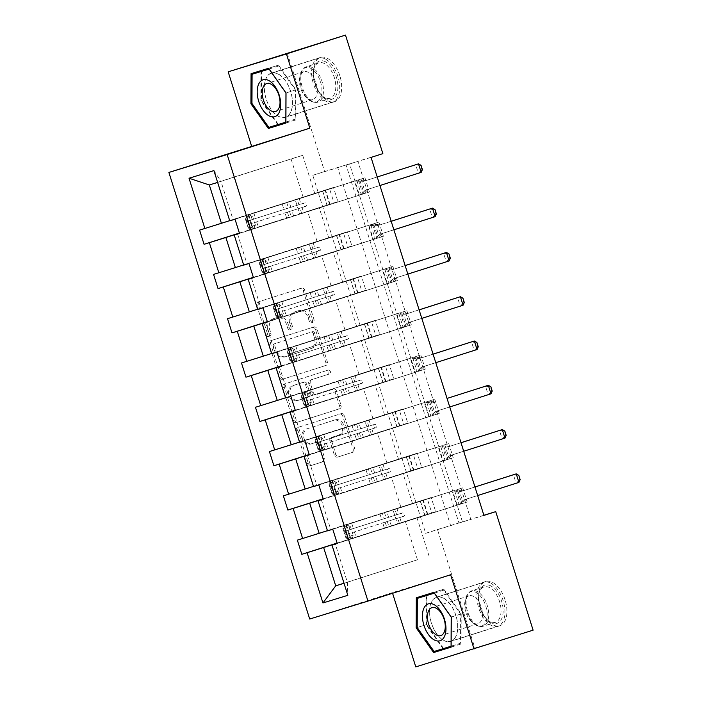 <?xml version="1.0" encoding="UTF-8"?>
<svg xmlns="http://www.w3.org/2000/svg" width="702" height="702" viewBox="0 0 702 702"><rect width="100%" height="100%" fill="white"/><g stroke="black" fill="none" stroke-linecap="round" stroke-linejoin="round"><path stroke-width="0.53" stroke-dasharray="3.51 2.63" d="M268.375 336.469A2.045 1.702 -107.1 0 1 266.137 335.038L256.8 305.423A2.922 2.431 -107.1 0 1 258.239 301.904L299.973 288.592A2.922 2.431 -107.1 0 1 300 288.583A2.922 2.431 -107.1 0 1 303.176 290.637L312.513 320.252A2.045 1.702 -107.1 0 1 309.266 321.288L308.055 317.453A9.354 7.792 -107.1 0 0 297.885 310.881A9.354 7.792 -107.1 0 0 297.823 310.898L294.349 312.013A9.354 7.792 -107.1 0 0 289.733 323.297L290.944 327.123A2.045 1.702 -107.1 0 1 289.935 329.589A2.045 1.702 -107.1 0 1 289.926 329.598A2.045 1.702 -107.1 0 1 287.697 328.159L286.486 324.324A9.354 7.792 -107.1 0 0 276.325 317.76A9.354 7.792 -107.1 0 0 276.255 317.778L272.78 318.883A9.354 7.792 -107.1 0 0 268.173 330.168L269.384 334.003A2.045 1.702 -107.1 0 1 268.375 336.469M309.626 316.971A9.354 7.792 -107.1 0 0 299.464 310.398A9.354 7.792 -107.1 0 0 299.394 310.416L295.919 311.53A9.354 7.792 -107.1 0 0 291.312 322.806L292.523 326.641A2.045 1.702 -107.1 0 1 289.277 327.676L288.066 323.841A9.354 7.792 -107.1 0 0 277.895 317.269A9.354 7.792 -107.1 0 0 277.834 317.295L274.35 318.401A9.354 7.792 -107.1 0 0 269.743 329.686L270.954 333.52A2.045 1.702 -107.1 0 1 267.708 334.556L258.371 304.94A2.922 2.431 -107.1 0 1 259.81 301.412L301.553 288.11A2.922 2.431 -107.1 0 1 301.57 288.101A2.922 2.431 -107.1 0 1 304.747 290.154L314.084 319.77A2.045 1.702 -107.1 0 1 310.837 320.796L309.626 316.971L308.055 317.453M455.931 615.522A23.219 12.847 -107.7 0 0 436.6 597.174A23.219 12.847 -107.7 0 0 431.37 623.069A23.219 12.847 -107.7 0 0 450.702 641.417A23.219 12.847 -107.7 0 0 455.931 615.522M505.071 599.85A23.219 12.847 -107.7 0 0 485.74 581.51A23.219 12.847 -107.7 0 0 480.51 607.405A23.219 12.847 -107.7 0 0 499.842 625.754A23.219 12.847 -107.7 0 0 505.071 599.85M266.128 98.982A23.219 12.847 72.3 0 1 271.358 73.087A23.219 12.847 72.3 0 1 290.689 91.435A23.219 12.847 72.3 0 1 285.46 117.331A23.219 12.847 72.3 0 1 266.128 98.982M339.829 75.763A23.219 12.847 -107.7 0 0 320.489 57.415A23.219 12.847 -107.7 0 0 315.259 83.319A23.219 12.847 -107.7 0 0 334.6 101.667A23.219 12.847 -107.7 0 0 339.829 75.763M323.095 458.643A2.922 2.431 -107.1 0 1 321.656 462.162L309.942 465.9A2.922 2.431 -107.1 0 1 309.924 465.909A2.922 2.431 -107.1 0 1 306.748 463.855L296.384 430.967A2.922 2.431 -107.1 0 1 297.823 427.439L339.557 414.136A2.922 2.431 -107.1 0 1 339.584 414.127A2.922 2.431 -107.1 0 1 342.76 416.181L353.124 449.069A2.922 2.431 -107.1 0 1 351.684 452.588L337.539 457.099A2.922 2.431 -107.1 0 1 337.522 457.107A2.922 2.431 -107.1 0 1 334.345 455.054L329.905 440.979A2.922 2.431 -107.1 0 1 331.344 437.451L338.364 435.222A7.819 6.511 -107.1 0 0 342.225 425.816A7.819 6.511 -107.1 0 0 333.713 420.296A7.819 6.511 -107.1 0 0 333.661 420.314L306.177 429.071A7.819 6.511 -107.1 0 0 302.316 438.469A7.819 6.511 -107.1 0 0 310.828 443.997A7.819 6.511 -107.1 0 0 310.881 443.98L315.461 442.523A2.922 2.431 -107.1 0 1 315.479 442.514A2.922 2.431 -107.1 0 1 318.655 444.568L323.095 458.643L324.675 458.152A2.922 2.431 -107.1 0 1 323.227 461.679L311.521 465.417A2.922 2.431 -107.1 0 1 311.504 465.417A2.922 2.431 -107.1 0 1 308.327 463.364L297.955 430.484A2.922 2.431 -107.1 0 1 299.394 426.956L341.137 413.653A2.922 2.431 -107.1 0 1 341.154 413.645A2.922 2.431 -107.1 0 1 344.331 415.698L354.703 448.578A2.922 2.431 -107.1 0 1 353.264 452.106L339.119 456.616A2.922 2.431 -107.1 0 1 339.092 456.625A2.922 2.431 -107.1 0 1 335.916 454.571L331.484 440.496A2.922 2.431 -107.1 0 1 332.923 436.969L338.364 435.222M450.64 574.754L392.383 592.655L392.576 593.269M392.383 592.655L309.696 619.024M287.223 53.01L324.596 171.534L349.552 163.864L462.434 521.867L437.478 529.536L474.85 648.069L533.108 630.168M312.785 175.298L337.741 167.629L450.623 525.631L425.666 533.309L312.785 175.298L324.596 171.534M425.666 533.309L437.478 529.536M415.786 666.9L474.85 648.069M282.616 379.229A2.922 2.431 -107.1 0 1 282.599 379.238A2.922 2.431 -107.1 0 1 279.422 377.185L269.059 344.305A2.922 2.431 -107.1 0 1 270.498 340.777L312.232 327.465A2.922 2.431 -107.1 0 1 312.25 327.465A2.922 2.431 -107.1 0 1 315.435 329.519L325.798 362.399A2.922 2.431 -107.1 0 1 324.359 365.926L284.196 378.747A2.922 2.431 -107.1 0 1 284.178 378.755A2.922 2.431 -107.1 0 1 280.993 376.702L270.63 343.813A2.922 2.431 -107.1 0 1 272.069 340.294L313.812 326.983A2.922 2.431 -107.1 0 1 313.829 326.974A2.922 2.431 -107.1 0 1 317.006 329.027L327.378 361.916A2.922 2.431 -107.1 0 1 325.93 365.444L284.196 378.747M282.722 387.636L293.085 420.516A2.922 2.431 -107.1 0 0 296.262 422.569A2.922 2.431 -107.1 0 0 296.279 422.569L338.022 409.257A2.922 2.431 -107.1 0 0 339.461 405.73L335.021 391.663A2.922 2.431 -107.1 0 0 331.844 389.601A2.922 2.431 -107.1 0 1 331.844 389.601L314.9 395.007A2.922 2.431 -107.1 0 1 314.882 395.015A2.922 2.431 -107.1 0 1 311.706 392.962L308.757 383.625A2.922 2.431 -107.1 0 1 310.196 380.098L327.825 374.482A2.045 1.702 -107.1 0 0 326.605 370.577A2.045 1.702 -107.1 0 1 326.605 370.577L284.161 384.108A2.922 2.431 -107.1 0 0 282.722 387.636L284.292 387.153L294.664 420.033L293.085 420.516M431.212 497.499L427.281 498.71L431.756 512.908L435.688 511.697L431.212 497.499L392.945 509.705L397.42 523.894L405.37 521.454L337.179 543.199M405.37 521.454L417.453 559.784L344.006 583.195M307.362 455.352L316.848 485.451L448.745 443.532L318.813 484.959M444.805 444.743L449.28 458.941L453.22 457.73L448.745 443.532M279.431 366.777L288.917 396.867L420.814 354.958L290.882 396.376M416.874 356.16L421.358 370.358L425.289 369.147L420.814 354.958M251.5 278.194L260.986 308.292L392.883 266.374L262.952 307.801M388.952 267.585L393.427 281.783L397.358 280.572L392.883 266.374M314.794 193.655L302.711 155.326L220.972 181.388L233.064 219.717L364.961 177.799L235.03 219.226M361.021 179.01L365.496 193.199L369.436 191.988L364.961 177.799M483.924 515.4L458.968 523.069L346.086 165.067L371.051 157.397M237.539 233.906L247.025 264.005L378.922 222.086L248.991 263.513M374.982 223.297L379.457 237.495L383.397 236.284L378.922 222.086M265.461 322.49L274.956 352.579L406.853 310.661L276.921 352.088M402.913 311.872L407.388 326.07L411.328 324.859L406.853 310.661M293.392 411.065L302.878 441.163L434.775 399.245L304.852 440.672M430.844 400.456L435.319 414.645L439.259 413.434L434.775 399.245M321.323 499.64L330.809 529.738L462.706 487.82L332.774 529.247M458.775 489.031L463.25 503.229L467.181 502.018L462.706 487.82M323.253 499.025L449.28 458.941M412.548 503.676L403.062 473.587M330.809 529.738L327.501 530.87M417.251 453.211L413.311 454.422L417.787 468.62L421.726 467.409L417.251 453.211L378.983 465.408L383.459 479.606L391.409 477.167L400.895 507.256L327.439 530.677M391.409 477.167L323.21 498.903M309.284 454.738L435.319 414.645M398.587 459.389L389.092 429.291M316.848 485.451L313.54 486.583M403.281 408.924L399.35 410.135L403.825 424.324L407.757 423.113L403.281 408.924L365.014 421.121L369.489 435.319L377.439 432.871L386.934 462.969L313.478 486.389M377.439 432.871L309.249 454.615M295.323 410.451L421.358 370.358M384.617 415.101L375.131 385.003M302.878 441.163L299.57 442.286M389.32 364.636L385.38 365.839L389.856 380.036L393.796 378.826L389.32 364.636L351.053 376.834L355.528 391.032L363.478 388.583L372.964 418.682L299.517 442.102M363.478 388.583L295.279 410.328M281.353 366.163L407.388 326.07M370.656 370.805L361.17 340.716M288.917 396.867L285.609 397.999M375.359 320.34L371.419 321.551L375.895 335.749L379.835 334.538L375.359 320.34L337.083 332.546L341.558 346.744L349.517 344.296L359.003 374.394L285.547 397.806M349.517 344.296L281.318 366.04M267.392 321.876L393.427 281.783M356.695 326.518L347.2 296.428M274.956 352.579L271.648 353.711M361.39 276.053L357.458 277.264L361.934 291.462L365.865 290.251L361.39 276.053L323.122 288.259L327.597 302.448L335.547 300.008L345.042 330.098L271.586 353.518M335.547 300.008L267.357 321.753M253.431 277.58L379.457 237.495M342.725 282.23L333.239 252.141M260.986 308.292L257.678 309.424M347.429 231.765L343.489 232.976L347.964 247.174L351.904 245.963L347.429 231.765L309.161 243.963L313.636 258.16L321.586 255.721L331.072 285.811L257.616 309.231M321.586 255.721L253.387 277.457M239.461 233.292L365.496 193.199M328.764 237.943L319.27 207.845M247.025 264.005L243.717 265.137M333.468 187.478L329.528 188.689L334.003 202.878L337.943 201.667L333.468 187.478L295.191 199.675L299.666 213.873L307.625 211.425L317.111 241.523L243.655 264.944M307.625 211.425L239.426 233.169M233.064 219.717L229.756 220.84M213.908 170.595L220.972 181.388L217.638 182.415M483.889 515.277L470.779 519.304L357.897 161.302L382.862 153.633M344.033 583.283L347.367 582.256L335.284 543.936M417.453 559.784L347.367 582.256L347.823 595.314M302.711 155.326L291.058 158.906L303.141 197.236L229.694 220.656M291.058 158.906L209.319 184.968M337.214 543.322L463.25 503.229M429.106 556.195L417.023 517.874M420.498 501.237L424.973 515.426M406.537 456.941L411.012 471.139M392.576 412.653L397.051 426.851M378.606 368.366L383.081 382.564M364.645 324.078L369.12 338.267M350.675 279.791L355.151 293.98M336.714 235.495L341.19 249.693M322.753 191.207L327.229 205.405M295.191 199.675L303.141 197.236M309.161 243.963L317.111 241.523M323.122 288.259L331.072 285.811M337.083 332.546L345.042 330.098M351.053 376.834L359.003 374.394M365.014 421.121L372.964 418.682M378.983 465.408L386.934 462.969M392.945 509.705L400.895 507.256M450.623 525.631L462.434 521.867M337.741 167.629L349.552 163.864M346.086 165.067L357.897 161.302M458.968 523.069L470.779 519.304M369.436 191.988L239.505 233.415M337.943 201.667L299.666 213.873M199.596 230.116L329.528 188.689M239.382 233.046L334.003 202.878M383.397 236.284L253.466 277.711M351.904 245.963L313.636 258.16M213.557 274.403L343.489 232.976M253.352 277.334L347.964 247.174M397.358 280.572L267.436 321.999M365.865 290.251L327.597 302.448M227.527 318.69L357.458 277.264M267.313 321.63L361.934 291.462M411.328 324.859L281.397 366.286M379.835 334.538L341.558 346.744M241.488 362.978L371.419 321.551M281.283 365.917L375.895 335.749M425.289 369.147L295.358 410.573M393.796 378.826L355.528 391.032M255.458 407.265L385.38 365.839M295.244 410.205L389.856 380.036M439.259 413.434L309.328 454.861M407.757 423.113L369.489 435.319M269.419 451.553L399.35 410.135M309.205 454.492L403.825 424.324M453.22 457.73L323.289 499.157M421.726 467.409L383.459 479.606M283.38 495.849L413.311 454.422M323.174 498.78L417.787 468.62M467.181 502.018L337.25 543.445M435.688 511.697L397.42 523.894M297.35 540.136L427.281 498.71M337.135 543.067L431.756 512.908M273.271 346.332A2.045 1.702 -107.1 0 1 274.271 343.866L310.916 332.186A2.045 1.702 -107.1 0 1 310.925 332.178A2.045 1.702 -107.1 0 1 313.153 333.617L314.426 337.653A9.354 7.792 -107.1 0 1 309.819 348.938L284.775 356.923A9.354 7.792 -107.1 0 1 284.705 356.941A9.354 7.792 -107.1 0 1 274.543 350.377L273.271 346.332L274.842 345.849A2.045 1.702 -107.1 0 1 275.851 343.383L274.271 343.866M274.842 345.849L276.114 349.886A9.354 7.792 -107.1 0 0 286.284 356.458A9.354 7.792 -107.1 0 0 286.346 356.44L311.39 348.455A9.354 7.792 -107.1 0 0 315.997 337.171L314.724 333.134A2.045 1.702 -107.1 0 0 312.487 331.695L275.851 343.383M284.292 387.153A2.922 2.431 -107.1 0 1 285.732 383.625L328.167 370.094A2.045 1.702 -107.1 0 1 329.396 373.999L311.776 379.615A2.922 2.431 -107.1 0 0 310.337 383.143L313.276 392.479A2.922 2.431 -107.1 0 0 316.453 394.533A2.922 2.431 -107.1 0 1 316.453 394.533L333.406 389.127A2.922 2.431 -107.1 0 1 333.424 389.119A2.922 2.431 -107.1 0 1 336.6 391.172L341.04 405.247A2.922 2.431 -107.1 0 1 339.592 408.775L297.859 422.077A2.922 2.431 -107.1 0 1 297.841 422.086A2.922 2.431 -107.1 0 1 294.664 420.033M297.332 400.605A7.819 6.511 -107.1 0 1 297.279 400.623A7.819 6.511 -107.1 0 1 288.768 395.103A7.819 6.511 -107.1 0 1 292.637 385.696L302.316 382.616A2.922 2.431 -107.1 0 1 302.334 382.608A2.922 2.431 -107.1 0 1 305.51 384.661L308.459 393.998A2.922 2.431 -107.1 0 1 307.02 397.525L298.912 400.122A7.819 6.511 -107.1 0 1 298.859 400.14A7.819 6.511 -107.1 0 1 290.347 394.612A7.819 6.511 -107.1 0 1 294.208 385.214L292.637 385.696M298.912 400.122L308.59 397.042A2.922 2.431 -107.1 0 0 310.03 393.515L307.09 384.178A2.922 2.431 -107.1 0 0 303.913 382.125A2.922 2.431 -107.1 0 0 303.887 382.134L294.208 385.214M339.935 434.731A7.819 6.511 -107.1 0 0 343.796 425.333A7.819 6.511 -107.1 0 0 335.284 419.805A7.819 6.511 -107.1 0 0 335.231 419.822L307.757 428.589A7.819 6.511 -107.1 0 0 303.896 437.987A7.819 6.511 -107.1 0 0 312.399 443.515A7.819 6.511 -107.1 0 0 312.46 443.497L317.041 442.032A2.922 2.431 -107.1 0 1 317.058 442.032A2.922 2.431 -107.1 0 1 320.235 444.085L324.675 458.152M285.898 122.955L295.823 119.91L295.954 89.812L278.545 65.111L260.995 70.621M260.995 71.446L260.863 100.597L277.79 124.623M295.954 89.812L286.03 92.98L295.41 89.979L295.279 119.138L278.273 124.368L261.407 100.43L261.539 71.271M295.823 119.91L285.898 123.069M260.863 100.597L261.407 100.43M260.995 70.507L251.07 73.666M278.545 65.111L268.62 68.278M451.14 647.042L461.065 643.997L461.196 613.899L443.787 589.206L426.237 594.708M426.237 595.533L426.105 624.692L443.041 648.709M426.237 594.594L416.321 597.762M443.787 589.206L433.862 592.365M461.196 613.899L451.281 617.067M461.065 643.997L451.14 647.156M426.105 624.692L417.199 627.527L426.649 624.517L426.781 595.366M252.36 226.149L255.431 225.167L253.176 228.975L250.105 229.958L252.36 226.149L249.675 217.629L245.63 215.76L282.222 204.089L283.924 209.486L304.808 202.913A1.79 1.492 -107.1 0 1 305.888 206.318L285.003 212.89L286.706 218.287L362.864 194.085L358.933 195.296L354.457 181.098L244.445 216.111L246.148 221.507L286.337 208.713L284.635 203.317M250.105 229.958L289.11 217.506L287.408 212.118L303.834 206.95A1.79 1.492 72.9 0 0 302.764 203.536L286.337 208.713M245.63 215.76L244.445 216.111M282.222 204.089L358.389 179.887L354.457 181.098L362.934 181.379A2.975 2.483 72.9 0 0 363.671 181.291L377.22 176.974L363.697 181.283A2.975 2.483 72.9 0 0 363.697 181.283L366.505 180.423A2.975 2.483 72.9 0 0 366.532 180.414M253.176 228.975L286.706 218.287M289.11 217.506L358.933 195.296L361.056 193.866L357.02 181.046M255.431 225.167L252.746 216.655L249.675 217.629M248.701 214.777L252.746 216.655M283.924 209.486L249.833 220.349L250.912 223.745L285.003 212.89M379.914 185.521L369.217 188.935A2.975 2.483 72.9 0 0 368.541 189.294L362.864 194.085L358.389 179.887L365.768 180.511A2.975 2.483 72.9 0 0 366.505 180.423M287.408 212.118L247.218 224.912L246.148 221.507M330.107 204.484L325.631 190.286M422.402 169.612L421.937 169.761L420.595 165.505L415.672 164.716L418.357 173.236L366.383 189.803A2.975 2.483 72.9 0 0 365.707 190.163L361.056 193.866M421.937 169.761L418.357 173.236L421.191 172.359M420.595 165.505L421.06 165.356M266.321 270.437L269.392 269.463L267.199 273.175L264.066 274.245L266.321 270.437L263.636 261.925L259.591 260.047L296.191 248.376L297.894 253.773L318.778 247.201A1.79 1.492 -107.1 0 1 318.787 247.192A1.79 1.492 -107.1 0 1 319.849 250.605L298.964 257.178L300.667 262.574L376.834 238.373L372.894 239.584L368.418 225.386L258.406 260.398L260.109 265.795L300.298 253.001L298.596 247.604M264.066 274.245L303.071 261.802L301.377 256.405L317.804 251.237A1.79 1.492 72.9 0 0 316.725 247.832L300.298 253.001M259.591 260.047L258.406 260.398M296.191 248.376L372.358 224.184L368.418 225.386L376.904 225.667A2.975 2.483 72.9 0 0 377.641 225.579A2.975 2.483 72.9 0 0 377.658 225.57L391.181 221.262M267.137 273.262L300.667 262.574M303.071 261.802L372.894 239.584L375.026 238.153L370.981 225.333M269.392 269.463L266.707 260.942L263.636 261.925M262.662 259.073L266.707 260.942M297.894 253.773L263.803 264.636L262.1 259.24M393.883 229.808L383.178 233.222A2.975 2.483 72.9 0 0 382.502 233.582L376.834 238.373L372.358 224.184L379.738 224.798A2.975 2.483 72.9 0 0 380.475 224.71A2.975 2.483 72.9 0 0 380.493 224.701L391.19 221.288M301.377 256.405L261.179 269.199L260.109 265.795M260.407 265.716L263.803 264.628L264.873 268.041L298.964 257.178M264.873 268.032L261.477 269.12L264.873 268.041L266.576 273.429M344.077 248.771L339.592 234.582M436.372 213.908L435.898 214.049L434.556 209.793L429.633 209.003L432.318 217.523L380.344 234.091A2.975 2.483 72.9 0 0 379.668 234.45L375.026 238.153M435.898 214.049L432.318 217.523L435.152 216.646M434.556 209.793L435.029 209.644M280.282 314.724L283.354 313.75L281.107 317.558L278.036 318.532L280.282 314.724L277.597 306.212L273.561 304.335L310.152 292.664L311.855 298.06L332.739 291.488A1.79 1.492 -107.1 0 1 333.81 294.893L312.925 301.465L314.628 306.862L390.795 282.66L386.855 283.871L382.379 269.682L272.367 304.694L274.07 310.082L314.268 297.288L312.565 291.892M278.036 318.532L317.041 306.09L315.338 300.693L331.765 295.524A1.79 1.492 72.9 0 0 330.703 292.111A1.79 1.492 72.9 0 0 330.695 292.12L314.268 297.288M273.561 304.335L272.367 304.694M310.152 292.664L386.319 268.471L382.379 269.682L390.865 269.954A2.975 2.483 72.9 0 0 391.602 269.866A2.975 2.483 72.9 0 0 391.628 269.866L405.151 265.549M281.107 317.558L314.628 306.862M317.041 306.09L386.855 283.871L388.987 282.45L384.942 269.621M283.354 313.75L280.668 305.23L277.597 306.212M276.632 303.361L280.668 305.23M311.855 298.06L277.764 308.933L278.843 312.329L312.925 301.465M407.844 274.096L397.148 277.509A2.975 2.483 72.9 0 0 396.472 277.869L390.795 282.66L386.319 268.471L393.699 269.085A2.975 2.483 72.9 0 0 394.436 268.998A2.975 2.483 72.9 0 0 394.463 268.989L405.159 265.584M315.338 300.693L275.149 313.496L274.07 310.082M280.537 317.725L278.834 312.32L275.438 313.408L278.843 312.329M358.038 293.067L353.562 278.87M450.333 258.196L449.859 258.336L448.517 254.08L443.594 253.29L446.279 261.811L394.313 278.378A2.975 2.483 72.9 0 0 393.638 278.738L388.987 282.45M449.859 258.336L446.279 261.811L449.113 260.942M448.517 254.08L448.99 253.931M325.737 61.916A20.095 11.118 -107.7 0 0 314.057 68.076A20.095 11.118 -107.7 0 0 323.174 96.7A20.095 11.118 -107.7 0 0 325.57 98.377A20.095 11.118 -107.7 0 0 337.881 86.899A20.095 11.118 -107.7 0 0 325.737 61.916M324.394 97.402A18.603 10.293 72.3 0 1 322.183 95.849A18.603 10.293 72.3 0 1 313.733 69.349A18.603 10.293 72.3 0 1 318.822 62.794A18.603 10.293 72.3 0 1 324.552 63.645A18.603 10.293 72.3 0 1 335.416 82.143A18.603 10.293 72.3 0 1 330.124 98.245A18.603 10.293 72.3 0 1 324.394 97.402M308.397 72.376A14.654 8.108 -107.7 0 0 303.896 71.709A14.654 8.108 -107.7 0 0 299.886 76.869A14.654 8.108 -107.7 0 0 306.537 97.736A14.654 8.108 -107.7 0 0 308.283 98.956A14.654 8.108 -107.7 0 0 312.794 99.623A14.654 8.108 -107.7 0 0 316.962 86.934A14.654 8.108 -107.7 0 0 308.397 72.376M325.746 59.214A23.069 12.768 72.3 0 1 339.224 82.152A23.069 12.768 72.3 0 1 332.66 102.123A23.069 12.768 72.3 0 1 325.561 101.07A23.069 12.768 72.3 0 1 312.083 78.133A23.069 12.768 72.3 0 1 318.647 58.161A23.069 12.768 72.3 0 1 325.746 59.214M278.501 74.28A23.069 12.768 72.3 0 1 291.979 97.218A23.069 12.768 72.3 0 1 285.416 117.19A23.069 12.768 72.3 0 1 278.317 116.137A23.069 12.768 72.3 0 1 264.838 93.199A23.069 12.768 72.3 0 1 271.402 73.227A23.069 12.768 72.3 0 1 278.501 74.28M269.094 68.954L278.536 66.049L295.41 89.979M278.273 124.368L268.831 127.378M295.279 119.138L285.898 122.13M278.536 66.049L269.156 69.042M490.979 586.003A20.095 11.118 -107.7 0 0 479.299 592.163A20.095 11.118 -107.7 0 0 488.425 620.787A20.095 11.118 -107.7 0 0 490.821 622.463A20.095 11.118 -107.7 0 0 503.123 610.986A20.095 11.118 -107.7 0 0 490.979 586.003M489.645 621.489A18.603 10.293 72.3 0 1 487.425 619.936A18.603 10.293 72.3 0 1 478.975 593.436A18.603 10.293 72.3 0 1 484.064 586.881A18.603 10.293 72.3 0 1 489.794 587.732A18.603 10.293 72.3 0 1 500.666 606.23A18.603 10.293 72.3 0 1 495.366 622.332A18.603 10.293 72.3 0 1 489.645 621.489M473.648 596.463A14.654 8.108 -107.7 0 0 469.138 595.796A14.654 8.108 -107.7 0 0 465.128 600.956A14.654 8.108 -107.7 0 0 471.779 621.823A14.654 8.108 -107.7 0 0 473.525 623.043A14.654 8.108 -107.7 0 0 478.036 623.709A14.654 8.108 -107.7 0 0 482.204 611.03A14.654 8.108 -107.7 0 0 473.648 596.463M490.996 583.301A23.069 12.768 72.3 0 1 504.475 606.238A23.069 12.768 72.3 0 1 497.911 626.21A23.069 12.768 72.3 0 1 490.803 625.166A23.069 12.768 72.3 0 1 477.325 602.228A23.069 12.768 72.3 0 1 483.889 582.248A23.069 12.768 72.3 0 1 490.996 583.301M443.743 598.367A23.069 12.768 72.3 0 1 457.221 621.305A23.069 12.768 72.3 0 1 450.658 641.277A23.069 12.768 72.3 0 1 443.559 640.224A23.069 12.768 72.3 0 1 430.08 617.286A23.069 12.768 72.3 0 1 436.644 597.314A23.069 12.768 72.3 0 1 443.743 598.367M434.336 593.041L443.787 590.136L460.652 614.074L460.521 643.225L443.524 648.455L426.649 624.517M443.524 648.455L434.073 651.465M460.521 643.225L451.149 646.217M443.787 590.136L434.406 593.129M460.652 614.074L451.272 617.058M294.252 359.02L297.323 358.038L295.068 361.846L291.997 362.82L294.252 359.02L291.567 350.5L287.522 348.631L324.122 336.96L325.816 342.348L346.7 335.775A1.79 1.492 -107.1 0 1 347.78 339.18L326.895 345.761L328.597 351.149L404.756 326.957L400.824 328.167L396.349 313.969L286.337 348.982L288.039 354.378L328.229 341.576L326.527 336.179M291.997 362.82L331.002 350.377L329.299 344.98L345.735 339.812A1.79 1.492 72.9 0 0 344.656 336.407L328.229 341.576M287.522 348.631L286.337 348.982M324.122 336.96L400.28 312.759L396.349 313.969L404.835 314.25A2.975 2.483 72.9 0 0 405.572 314.163L419.112 309.836M295.068 361.846L328.597 351.149M331.002 350.377L400.824 328.167L402.948 326.737L398.911 313.917M297.323 358.038L294.638 349.517L291.567 350.5M290.593 347.648L294.638 349.517M325.816 342.348L291.734 353.22L290.023 347.815M421.805 318.383L411.109 321.797A2.975 2.483 72.9 0 0 410.433 322.157L404.756 326.957L400.28 312.759L407.669 313.373A2.975 2.483 72.9 0 0 408.406 313.285A2.975 2.483 72.9 0 0 408.424 313.285L419.12 309.872M329.299 344.98L289.11 357.783L288.039 354.378M288.329 354.291L291.734 353.211L292.804 356.616L326.895 345.761M294.507 362.013L292.795 356.607L289.408 357.695L292.804 356.616M371.999 337.355L367.523 323.157M464.303 302.483L463.829 302.632L462.486 298.368L457.564 297.578L460.249 306.098L408.274 322.666A2.975 2.483 72.9 0 0 407.599 323.034L402.948 326.737M463.829 302.632L460.249 306.098L463.083 305.23M462.486 298.368L462.96 298.227M408.406 313.285L405.572 314.163A2.975 2.483 72.9 0 0 405.589 314.154L408.424 313.285M308.213 403.308L311.284 402.325L309.038 406.133L305.958 407.116L308.213 403.308L305.528 394.787L301.483 392.918L338.083 381.247L339.786 386.644L360.67 380.063A1.79 1.492 -107.1 0 1 361.741 383.476L340.856 390.049L342.558 395.437L418.725 371.244L414.785 372.455L410.31 358.257L300.298 393.269L302 398.666L342.19 385.863L340.488 380.475M305.958 407.116L344.972 394.664L343.269 389.277L359.696 384.099A1.79 1.492 72.9 0 0 358.625 380.695L342.19 385.863M301.483 392.918L300.298 393.269M338.083 381.247L414.25 357.046L410.31 358.257L418.796 358.538A2.975 2.483 72.9 0 0 419.533 358.45L433.081 354.133M309.038 406.133L342.558 395.437M344.972 394.664L414.785 372.455L416.918 371.025L412.873 358.204M311.284 402.325L308.599 393.813L305.528 394.787M304.554 391.935L308.599 393.813M339.786 386.644L305.695 397.507L306.774 400.903L340.856 390.049M435.775 362.68L425.07 366.084A2.975 2.483 72.9 0 0 424.403 366.453L418.725 371.244L414.25 357.046L421.63 357.669A2.975 2.483 72.9 0 0 422.367 357.581L433.09 354.159M343.269 389.277L303.071 402.07L302 398.666M385.968 381.642L381.493 367.444M478.264 346.77L477.79 346.92L476.447 342.655L471.525 341.874L474.21 350.386L422.235 366.962A2.975 2.483 72.9 0 0 421.569 367.322L416.918 371.025M477.79 346.92L474.21 350.386L477.044 349.517M476.447 342.655L476.921 342.515M422.367 357.581A2.975 2.483 72.9 0 0 422.385 357.572L419.55 358.441A2.975 2.483 72.9 0 0 419.55 358.441L422.367 357.581M322.183 447.595L325.254 446.612L322.999 450.421L319.928 451.404L322.183 447.595L319.498 439.075L315.452 437.206L352.044 425.535L353.747 430.931L374.631 424.359A1.79 1.492 -107.1 0 1 375.71 427.764L354.826 434.336L356.519 439.733L432.686 415.531L428.746 416.742L424.271 402.544L314.268 437.557L315.961 442.953L356.16 430.15L354.457 424.763M319.928 451.404L358.933 438.952L357.23 433.564L373.657 428.395A1.79 1.492 72.9 0 0 372.587 424.982L356.16 430.15M315.452 437.206L314.268 437.557M352.044 425.535L428.211 401.333L424.271 402.544L432.757 402.825A2.975 2.483 72.9 0 0 433.494 402.737A2.975 2.483 72.9 0 0 433.52 402.729L436.354 401.86A2.975 2.483 72.9 0 0 436.354 401.86L433.52 402.729M322.999 450.421L356.519 439.733M358.933 438.952L428.746 416.742L430.879 415.312L426.834 402.492M325.254 446.612L322.56 438.101L319.498 439.075M318.524 436.223L322.56 438.101M353.747 430.931L319.656 441.795L320.735 445.191L354.826 434.336M449.736 406.967L439.04 410.38A2.975 2.483 72.9 0 0 438.364 410.74L432.686 415.531L428.211 401.333L435.591 401.956A2.975 2.483 72.9 0 0 436.328 401.869L433.494 402.737M357.23 433.564L317.041 446.358L315.961 442.953M399.929 425.93L395.454 411.732M492.225 391.058L491.751 391.207L490.408 386.951L485.486 386.161L488.171 394.682L436.205 411.249A2.975 2.483 72.9 0 0 435.53 411.609L430.879 415.312M491.751 391.207L488.171 394.682L491.005 393.804M490.408 386.951L490.882 386.802M336.144 491.883L339.215 490.909L336.96 494.708L333.889 495.691L336.144 491.883L333.459 483.371L329.413 481.493L366.014 469.822L367.716 475.219L388.601 468.646A1.79 1.492 -107.1 0 1 388.61 468.638A1.79 1.492 -107.1 0 1 389.671 472.051L368.787 478.624L370.489 484.02L446.647 459.819L442.716 461.03L438.241 446.832L328.229 481.844L329.931 487.241L370.121 474.447L368.418 469.05M333.889 495.691L372.894 483.248L371.191 477.851L387.627 472.683A1.79 1.492 72.9 0 0 386.548 469.278L370.121 474.447M329.413 481.493L328.229 481.844M366.014 469.822L442.172 445.63L438.241 446.832L446.726 447.113A2.975 2.483 72.9 0 0 447.464 447.025A2.975 2.483 72.9 0 0 447.481 447.016L461.003 442.708M336.96 494.708L370.489 484.02M372.894 483.248L442.716 461.03L444.849 459.599L440.803 446.779M339.215 490.909L336.53 482.388L333.459 483.371M332.485 480.519L336.53 482.388M367.716 475.219L333.625 486.082L334.696 489.487L368.787 478.624M463.697 451.254L453.001 454.668A2.975 2.483 72.9 0 0 452.325 455.028L446.647 459.819L442.172 445.63L449.561 446.244A2.975 2.483 72.9 0 0 450.298 446.156A2.975 2.483 72.9 0 0 450.315 446.147L461.012 442.734M371.191 477.851L331.002 490.645L329.931 487.241M413.89 470.217L409.415 456.028M506.195 435.354L505.721 435.494L504.378 431.239L499.455 430.449L502.141 438.969L450.166 455.537A2.975 2.483 72.9 0 0 449.491 455.896L444.849 459.599M505.721 435.494L502.141 438.969L504.975 438.092M504.378 431.239L504.852 431.089M350.105 536.17L353.176 535.196L350.93 539.004L347.859 539.978L350.105 536.17L347.42 527.658L343.375 525.78L379.975 514.11L381.677 519.506L402.562 512.934A1.79 1.492 -107.1 0 1 403.632 516.339L382.748 522.911L384.45 528.308L460.617 504.106L456.677 505.317L452.202 491.128L342.19 526.14L343.892 531.528L384.082 518.734L382.388 513.337M347.859 539.978L386.863 527.535L385.161 522.139L401.588 516.97A1.79 1.492 72.9 0 0 400.526 513.557A1.79 1.492 72.9 0 0 400.517 513.566L384.082 518.734M343.375 525.78L342.19 526.14M379.975 514.11L456.142 489.917L452.202 491.128L460.688 491.4A2.975 2.483 72.9 0 0 461.425 491.312L474.973 486.995L461.442 491.312A2.975 2.483 72.9 0 0 461.442 491.312L464.259 490.444A2.975 2.483 72.9 0 0 464.276 490.435M350.93 539.004L384.45 528.308M386.863 527.535L456.677 505.317L458.81 503.896L454.764 491.067M353.176 535.196L350.491 526.676L347.42 527.658M346.455 524.806L350.491 526.676M381.677 519.506L347.587 530.37L348.666 533.774L382.748 522.911M477.667 495.542L466.962 498.955A2.975 2.483 72.9 0 0 466.295 499.315L460.617 504.106L456.142 489.917L463.522 490.531A2.975 2.483 72.9 0 0 464.259 490.444M385.161 522.139L344.972 534.942L343.892 531.528M427.86 514.513L423.385 500.315M520.156 479.642L519.682 479.782L518.339 475.526L513.416 474.736L516.102 483.257L464.127 499.824A2.975 2.483 72.9 0 0 463.46 500.184L458.81 503.896M519.682 479.782L516.102 483.257L518.936 482.388M518.339 475.526L518.813 475.377M267.708 334.556L266.137 335.038M310.837 320.796L309.266 321.288M289.277 327.676L287.697 328.159M269.743 329.686L268.173 330.168M274.35 318.401L272.78 318.883M277.834 317.295L276.255 317.778M288.066 323.841L286.486 324.324M292.523 326.641L290.944 327.123M291.312 322.806L289.733 323.297M295.919 311.53L294.349 312.013M299.394 310.416L297.823 310.898M314.084 319.77L312.513 320.252M304.747 290.154L303.176 290.637M301.553 288.11L299.973 288.592M259.81 301.412L258.239 301.904M258.371 304.94L256.8 305.423M270.954 333.52L269.384 334.003M325.93 365.444L324.359 365.926M327.378 361.916L325.798 362.399M317.006 329.027L315.435 329.519M313.812 326.983L312.232 327.465M272.069 340.294L270.498 340.777M270.63 343.813L269.059 344.305M280.993 376.702L279.422 377.185M312.487 331.695L310.916 332.186M314.724 333.134L313.153 333.617M315.997 337.171L314.426 337.653M311.39 348.455L309.819 348.938M286.346 356.44L284.775 356.923M276.114 349.886L274.543 350.377M297.859 422.077L296.279 422.569M339.592 408.775L338.022 409.257M341.04 405.247L339.461 405.73M336.6 391.172L335.021 391.663M313.276 392.479L311.706 392.962M310.337 383.143L308.757 383.625M311.776 379.615L310.196 380.098M329.396 373.999L327.825 374.482M328.167 370.094L326.588 370.577L328.185 370.094M285.732 383.625L284.161 384.108M303.887 382.134L302.316 382.616M307.09 384.178L305.51 384.661M310.03 393.515L308.459 393.998M308.59 397.042L307.02 397.525M320.235 444.085L318.655 444.568M317.041 442.032L315.461 442.523L317.058 442.032M312.46 443.497L310.881 443.98M307.757 428.589L306.177 429.071M335.231 419.822L333.661 420.314M332.923 436.969L331.344 437.451M331.484 440.496L329.905 440.979M335.916 454.571L334.345 455.054M353.264 452.106L351.684 452.588M354.703 448.578L353.124 449.069M344.331 415.698L342.76 416.181M341.137 413.653L339.557 414.136M299.394 426.956L297.823 427.439M297.955 430.484L296.384 430.967M308.327 463.364L306.748 463.855M311.521 465.417L309.942 465.9L311.504 465.417M323.227 461.679L321.656 462.162M250.158 229.861L245.726 215.804M248.798 214.83L253.229 228.878M252.176 219.524L250.474 214.128M253.87 213.066L255.572 218.462M298.938 204.756L297.236 199.368M327.035 205.484L322.56 191.295M301.711 213.557L300.008 208.169M299.28 198.736L300.982 204.133M302.053 207.538L303.755 212.934M290.882 207.301L289.18 201.904M293.655 216.102L291.953 210.705M286.767 202.676L288.469 208.073M289.549 211.477L291.242 216.874M254.949 228.325L253.246 222.929M256.642 221.867L258.345 227.264M246.744 221.305L245.042 215.909M248.438 214.847L250.14 220.235M249.517 230.107L247.815 224.71M251.211 223.648L252.913 229.036M329.668 204.633L325.193 190.444M368.541 189.294L365.707 190.163M369.217 188.935L366.383 189.803M365.768 180.511L362.934 181.379M359.854 180.177L363.89 192.997M248.131 214.952L249.833 220.349L246.437 221.428M250.912 223.745L247.516 224.833L250.912 223.745L252.606 229.142M303.834 206.95L305.888 206.318M264.127 274.149L259.696 260.1M262.767 259.117L267.199 273.175M266.137 263.812L264.443 258.415M267.839 257.353L269.533 262.75M312.899 249.052L311.197 243.655M341.005 249.772L336.521 235.582M315.672 257.853L313.969 252.457M313.241 243.024L314.944 248.42M316.023 251.825L317.716 257.222M304.843 251.588L303.141 246.191M307.616 260.389L305.914 254.993M300.737 246.964L302.439 252.36M303.51 255.765L305.212 261.162M268.919 272.613L267.216 267.216M270.612 266.155L272.315 271.551M260.705 265.593L259.012 260.196M262.408 259.135L264.101 264.531M263.487 274.394L261.785 268.998M265.18 267.936L266.883 273.332M343.629 248.929L339.154 234.731M382.502 233.582L379.668 234.45M383.178 233.222L380.344 234.091M380.493 224.701L377.658 225.57M379.738 224.798L376.904 225.667M373.815 224.464L377.86 237.285M317.804 251.237L319.849 250.605M330.695 292.12L332.739 291.488L330.703 292.111M278.089 318.436L273.657 304.387M276.728 303.404L281.16 317.462M280.107 308.099L278.404 302.702M281.8 301.641L283.503 307.037M326.86 293.339L325.158 287.943M354.966 294.068L350.491 279.87M329.642 302.141L327.939 296.744M327.211 287.311L328.913 292.708M329.984 296.112L331.686 301.509M318.805 295.875L317.111 290.479M321.586 304.677L319.884 299.28M314.698 291.26L316.4 296.648M317.471 300.052L319.173 305.449M282.88 316.9L281.177 311.504M284.573 310.442L286.276 315.839M274.675 309.88L272.973 304.484M276.369 303.422L278.071 308.819M277.448 318.682L275.746 313.285M279.142 312.223L280.844 317.62M357.59 293.217L353.115 279.019M396.472 277.869L393.638 278.738M397.148 277.509L394.313 278.378M394.463 268.989L391.628 269.866M393.699 269.085L390.865 269.954M387.776 268.752L391.821 281.572M276.062 303.527L277.764 308.933L274.368 310.003M331.765 295.524L333.81 294.893M312.241 67.567A18.603 10.293 -107.7 0 0 306.511 66.716A18.603 10.293 -107.7 0 0 301.219 82.827A18.603 10.293 -107.7 0 0 312.092 101.325A18.603 10.293 -107.7 0 0 317.813 102.167A18.603 10.293 -107.7 0 0 323.113 86.065A18.603 10.293 -107.7 0 0 312.241 67.567M310.925 101.141A17.998 9.96 72.3 0 1 308.775 99.64A17.998 9.96 72.3 0 1 300.605 74.008A17.998 9.96 72.3 0 1 311.074 68.489A17.998 9.96 72.3 0 1 321.946 90.865A17.998 9.96 72.3 0 1 310.925 101.141M477.483 591.654A18.603 10.293 -107.7 0 0 471.762 590.803A18.603 10.293 -107.7 0 0 466.461 606.914A18.603 10.293 -107.7 0 0 477.334 625.412A18.603 10.293 -107.7 0 0 483.064 626.263A18.603 10.293 -107.7 0 0 488.355 610.152A18.603 10.293 -107.7 0 0 477.483 591.654M476.167 625.228A17.998 9.96 72.3 0 1 474.026 623.727A17.998 9.96 72.3 0 1 465.856 598.104A17.998 9.96 72.3 0 1 476.316 592.576A17.998 9.96 72.3 0 1 487.188 614.952A17.998 9.96 72.3 0 1 476.167 625.228M292.05 362.732L287.618 348.675M290.689 347.692L295.121 361.749M294.068 352.386L292.365 346.999M295.761 345.928L297.464 351.325M340.83 337.627L339.127 332.23M368.927 338.355L364.452 324.157M343.603 346.428L341.9 341.032M341.172 331.607L342.874 336.995M343.945 340.409L345.647 345.796M332.774 340.163L331.072 334.766M335.547 348.964L333.845 343.568M328.659 335.547L330.361 340.935M331.441 344.349L333.143 349.736M296.841 361.188L295.138 355.8M298.543 354.729L300.237 360.126M288.636 354.168L286.934 348.771M290.33 347.709L292.032 353.106M291.409 362.969L289.715 357.572M293.111 356.511L294.805 361.907M371.56 337.504L367.085 323.306M410.433 322.157L407.599 323.034M411.109 321.797L408.274 322.666M407.669 313.373L404.835 314.25M401.746 313.039L405.782 325.868M345.735 339.812L347.78 339.18M360.679 380.063L358.634 380.695L360.67 380.063M306.019 407.02L301.588 392.962M304.659 391.988L309.091 406.037M308.029 396.674L306.335 391.286M309.731 390.224L311.425 395.612M354.791 381.914L353.088 376.526M382.897 382.643L378.422 368.445M357.564 390.716L355.861 385.328M355.142 375.895L356.835 381.291M357.915 384.696L359.617 390.093M346.735 384.45L345.033 379.062M349.508 393.252L347.815 387.864M342.629 379.835L344.331 385.231M345.402 388.636L347.104 394.033M310.81 405.475L309.108 400.087M312.504 399.026L314.206 404.413M302.597 398.455L300.904 393.067M304.299 391.997L306.002 397.393M305.379 407.257L303.676 401.869M307.072 400.798L308.775 406.195M385.521 381.791L381.046 367.602M424.403 366.453L421.569 367.322M425.07 366.084L422.235 366.962M421.63 357.669L418.796 358.538M415.707 357.327L419.752 370.156M303.992 392.102L305.695 397.507L302.299 398.578M306.774 400.903L303.369 401.992L306.765 400.903L308.468 406.3M359.696 384.099L361.741 383.476M372.587 424.982L374.631 424.359L372.595 424.982M319.98 451.307L315.549 437.249M318.62 436.275L323.052 450.324M321.999 440.97L320.296 435.573M323.692 434.512L325.395 439.908M368.752 426.202L367.058 420.814M396.858 426.93L392.383 412.732M371.533 435.003L369.831 429.615M369.103 420.182L370.805 425.579M371.876 428.983L373.578 434.38M360.705 428.746L359.003 423.35M363.478 437.548L361.776 432.151M356.59 424.122L358.292 429.519M359.363 432.923L361.065 438.32M324.772 449.771L323.069 444.375M326.465 443.313L328.167 448.701M316.567 442.751L314.865 437.355M318.26 436.293L319.963 441.681M319.34 451.553L317.637 446.156M321.033 445.094L322.736 450.482M399.482 426.079L395.007 411.89M438.364 410.74L435.53 411.609M439.04 410.38L436.205 411.249M435.591 401.956L432.757 402.825M429.668 401.623L433.713 414.443M317.953 436.398L319.656 441.795L316.26 442.874M320.735 445.191L317.339 446.279L320.735 445.191L322.429 450.587M373.657 428.395L375.71 427.764M333.941 495.594L329.51 481.546M332.581 480.563L337.013 494.62M335.96 485.257L334.257 479.861M337.653 478.799L339.356 484.196M382.722 470.498L381.019 465.101M410.819 471.217L406.344 457.028M385.495 479.299L383.792 473.903M383.064 464.47L384.766 469.866M385.846 473.271L387.539 478.667M374.666 473.034L372.964 467.637M377.439 481.835L375.737 476.439M370.559 468.409L372.253 473.806M373.332 477.211L375.035 482.607M338.733 494.059L337.039 488.662M340.435 487.6L342.128 492.997M330.528 487.039L328.826 481.642M332.221 480.58L333.924 485.977M333.301 495.84L331.607 490.444M335.003 489.382L336.697 494.778M413.452 470.375L408.976 456.177M452.325 455.028L449.491 455.896M453.001 454.668L450.166 455.537M450.315 446.147L447.481 447.016M449.561 446.244L446.726 447.113M443.638 445.91L447.683 458.731M331.923 480.686L333.625 486.082L330.221 487.162M334.696 489.478L331.3 490.566L334.696 489.487L336.398 494.875M387.627 472.683L389.671 472.051M400.517 513.566L402.562 512.934L400.526 513.557M347.911 539.882L343.48 525.833M346.551 524.85L350.982 538.908M349.929 529.545L348.227 524.148M351.623 523.087L353.325 528.483M396.683 514.785L394.98 509.389M424.789 515.514L420.314 501.316M399.456 523.587L397.762 518.19M397.034 508.757L398.727 514.154M399.807 517.558L401.509 522.955M388.627 517.321L386.925 511.925M391.409 526.123L389.707 520.726M384.52 512.697L386.223 518.094M387.293 521.498L388.996 526.895M352.702 538.346L351 532.95M354.396 531.888L356.098 537.284M344.498 531.326L342.795 525.93M346.191 524.868L347.894 530.264M347.271 540.128L345.568 534.731M348.964 533.669L350.667 539.066M427.413 514.663L422.937 500.465M466.295 499.315L463.46 500.184M466.962 498.955L464.127 499.824M463.522 490.531L460.688 491.4M457.599 490.198L461.644 503.018M345.884 524.973L347.587 530.379L344.191 531.449M348.666 533.774L345.261 534.854L348.666 533.774L350.359 539.171M401.588 516.97L403.632 516.339M269.928 335.986L268.357 336.477M313.066 322.236L311.486 322.718M291.497 329.115L289.926 329.598M485.74 581.51L436.6 597.174M320.489 57.415L271.358 73.087M334.6 101.667L285.46 117.331M499.842 625.754L450.702 641.417M277.895 317.269L276.325 317.76M299.464 310.398L297.885 310.881M301.57 288.101L300 288.583M313.829 326.974L312.25 327.465M312.504 331.695L310.925 332.178M286.284 356.458L284.705 356.941M284.178 378.755L282.599 379.238M297.841 422.086L296.262 422.569M298.859 400.14L297.279 400.623M303.913 382.125L302.334 382.608M312.399 443.515L310.828 443.997M335.284 419.805L333.713 420.296M341.154 413.645L339.584 414.127M247.218 224.912L248.92 230.309M261.179 269.199L262.881 274.596M380.475 224.71L377.641 225.579M275.149 313.496L276.851 318.883M394.436 268.998L391.602 269.866M322.183 95.849L323.174 96.7M313.733 69.349L314.057 68.076M303.896 71.709L266.663 83.573M318.822 62.794L306.511 66.716C303.712 67.576 301.746 70.007 300.605 74.008L299.886 76.869M330.124 98.245L317.813 102.167L311.091 101.255L306.537 97.736M332.66 102.123L285.416 117.19M318.647 58.161L271.402 73.227M312.794 99.623L275.561 111.495M487.425 619.936L488.425 620.787M478.975 593.436L479.299 592.163M469.138 595.796L431.905 607.66M484.064 586.881L471.762 590.803C468.962 591.663 466.988 594.094 465.856 598.104L465.128 600.956M495.366 622.332L483.064 626.263L476.333 625.342L471.779 621.823M497.911 626.21L450.658 641.277M483.889 582.248L436.644 597.314M478.036 623.709L440.803 635.582M289.11 357.783L290.812 363.171M303.071 402.07L304.773 407.467M317.041 446.358L318.743 451.755M331.002 490.645L332.704 496.042M450.298 446.156L447.464 447.025M344.972 534.942L346.665 540.329"/><path stroke-width="1.05" d="M392.576 593.269L415.786 666.9L533.108 630.168L495.735 511.635L483.889 515.277M168.892 172.438L309.696 619.024L367.962 601.114L227.15 154.537L168.892 172.438L309.836 128.168L286.425 53.931L228.168 71.832L251.57 146.077M228.168 71.832L345.489 35.1L286.425 53.931M337.179 543.199L323.631 547.516L335.714 585.837L322.946 602.957L307.099 552.711L301.825 554.334L337.135 543.067M344.006 583.195L335.714 585.837L344.033 583.283M323.631 547.516L307.099 552.711M323.21 498.903L309.67 503.22L319.156 533.318L297.35 540.136L301.825 554.334M302.623 538.513L293.138 508.423L287.855 510.038L323.174 498.78M309.249 454.615L295.709 458.932L305.195 489.031L283.38 495.849L287.855 510.038M288.654 494.226L279.168 464.127L273.894 465.751L309.205 454.492M295.279 410.328L281.739 414.645L291.233 444.743L269.419 451.553L273.894 465.751M274.693 449.938L265.207 419.84L259.933 421.463L295.244 410.205M281.318 366.04L267.778 370.358L277.264 400.447L255.458 407.265L259.933 421.463M260.732 405.651L251.237 375.552L245.963 377.176L281.283 365.917M267.357 321.753L253.808 326.07L263.303 356.16L241.488 362.978L245.963 377.176M246.762 361.354L237.276 331.265L232.002 332.888L267.313 321.63M253.387 277.457L239.847 281.783L249.333 311.872L227.527 318.69L232.002 332.888M232.801 317.067L223.315 286.978L218.041 288.592L253.352 277.334M239.426 233.169L225.886 237.487L235.372 267.585L213.557 274.403L218.041 288.592M218.84 272.78L209.345 242.681L204.071 244.305L239.382 233.046M217.638 182.415L209.319 184.968L221.411 223.297L199.596 230.116L204.071 244.305M204.87 228.492L189.031 178.238L213.908 170.595L229.756 220.84L235.03 219.226L239.505 233.415L234.231 235.038L243.717 265.137L248.991 263.513L253.466 277.711L248.192 279.326L257.678 309.424L262.952 307.801L267.436 321.999L262.153 323.613L271.648 353.711L276.921 352.088L281.397 366.286L276.123 367.909L285.609 397.999L290.882 396.376L295.358 410.573L290.084 412.197L299.57 442.286L304.852 440.672L309.328 454.861L304.045 456.484L313.54 486.583L318.813 484.959L323.289 499.157L318.015 500.772L327.501 530.87L332.774 529.247L337.25 543.445L331.976 545.059L347.823 595.314L322.946 602.957M345.489 35.1L382.862 153.633L371.051 157.397L483.924 515.4L495.735 511.635M318.015 500.772L323.253 499.025M327.439 530.677L319.156 533.318M309.67 503.22L293.138 508.423M304.045 456.484L309.284 454.738M313.478 486.389L305.195 489.031M295.709 458.932L279.168 464.127M290.084 412.197L295.323 410.451M299.517 442.102L291.233 444.743M281.739 414.645L265.207 419.84M276.123 367.909L281.353 366.163M285.547 397.806L277.264 400.447M267.778 370.358L251.237 375.552M262.153 323.613L267.392 321.876M271.586 353.518L263.303 356.16M253.808 326.07L237.276 331.265M248.192 279.326L253.431 277.58M257.616 309.231L249.333 311.872M239.847 281.783L223.315 286.978M234.231 235.038L239.461 233.292M243.655 264.944L235.372 267.585M225.886 237.487L209.345 242.681M474.052 648.99L450.64 574.754L367.962 601.114M309.836 128.168L227.15 154.537M229.694 220.656L221.411 223.297M331.976 545.059L337.214 543.322M209.319 184.968L189.031 178.238M285.898 123.069L286.03 92.98L268.62 68.278L251.07 73.666L250.939 103.764L268.348 128.466L285.898 123.069M433.862 592.365L416.321 597.762L416.181 627.851L433.599 652.553L451.14 647.156L451.281 617.067L433.862 592.365M260.995 70.621L260.995 71.446M277.79 124.623L278.273 125.298L285.898 122.955M278.273 125.298L268.348 128.466M285.898 122.13L268.831 127.378L251.957 103.448L250.939 103.764M426.237 594.708L426.237 595.533M443.041 648.709L443.515 649.385L451.14 647.042M443.515 649.385L433.599 652.553M451.149 646.217L434.073 651.465L417.199 627.535L416.181 627.851M421.191 172.359L418.506 163.847L377.22 176.974L418.506 163.847L421.06 165.356L422.402 169.612L421.191 172.359L379.914 185.521M391.19 221.288L432.467 208.134L435.029 209.644L436.372 213.908L435.152 216.646L393.883 229.808M435.152 216.646L432.467 208.134L391.181 221.262M405.159 265.584L446.428 252.422L448.99 253.931L450.333 258.196L449.113 260.942L407.844 274.096M449.113 260.942L446.428 252.422L405.151 265.549M269.033 80.669A19.349 10.705 -107.7 0 0 257.186 91.716A19.349 10.705 -107.7 0 0 268.884 115.777A19.349 10.705 -107.7 0 0 280.73 104.721A19.349 10.705 -107.7 0 0 269.033 80.669M271.174 84.24A14.654 8.108 -107.7 0 0 266.663 83.573A14.654 8.108 -107.7 0 0 262.495 96.262A14.654 8.108 -107.7 0 0 271.051 110.828A14.654 8.108 -107.7 0 0 275.561 111.495A14.654 8.108 -107.7 0 0 279.729 98.806A14.654 8.108 -107.7 0 0 271.174 84.24M251.957 103.448L252.088 74.289L269.094 68.954M252.088 74.289L269.085 69.059L285.96 92.997L285.828 122.157M434.284 604.755A19.349 10.705 -107.7 0 0 422.428 615.803A19.349 10.705 -107.7 0 0 434.126 639.864A19.349 10.705 -107.7 0 0 445.972 628.808A19.349 10.705 -107.7 0 0 434.284 604.755M436.416 608.327A14.654 8.108 -107.7 0 0 431.905 607.66A14.654 8.108 -107.7 0 0 427.737 620.349A14.654 8.108 -107.7 0 0 436.293 634.915A14.654 8.108 -107.7 0 0 440.803 635.582A14.654 8.108 -107.7 0 0 444.971 622.893A14.654 8.108 -107.7 0 0 436.416 608.327M417.199 627.535L417.33 598.376L434.336 593.041M417.33 598.376L434.336 593.155L451.202 617.084L451.07 646.244M419.12 309.872L460.398 296.709L462.96 298.227L464.303 302.483L463.083 305.23L421.805 318.383M463.083 305.23L460.398 296.709L419.112 309.836M433.09 354.159L474.359 340.997L476.921 342.515L478.264 346.77L477.044 349.517L435.775 362.68M477.044 349.517L474.359 340.997L433.081 354.133M491.005 393.804L488.32 385.293L447.042 398.42L488.32 385.293L490.882 386.802L492.225 391.058L491.005 393.804L449.736 406.967M461.012 442.734L502.29 429.58L504.852 431.089L506.195 435.354L504.975 438.092L463.697 451.254M504.975 438.092L502.29 429.58L461.003 442.708M518.936 482.388L516.251 473.868L513.416 474.736L474.973 486.995L516.251 473.868L518.813 475.377L520.156 479.642L518.936 482.388L477.667 495.542"/></g></svg>
